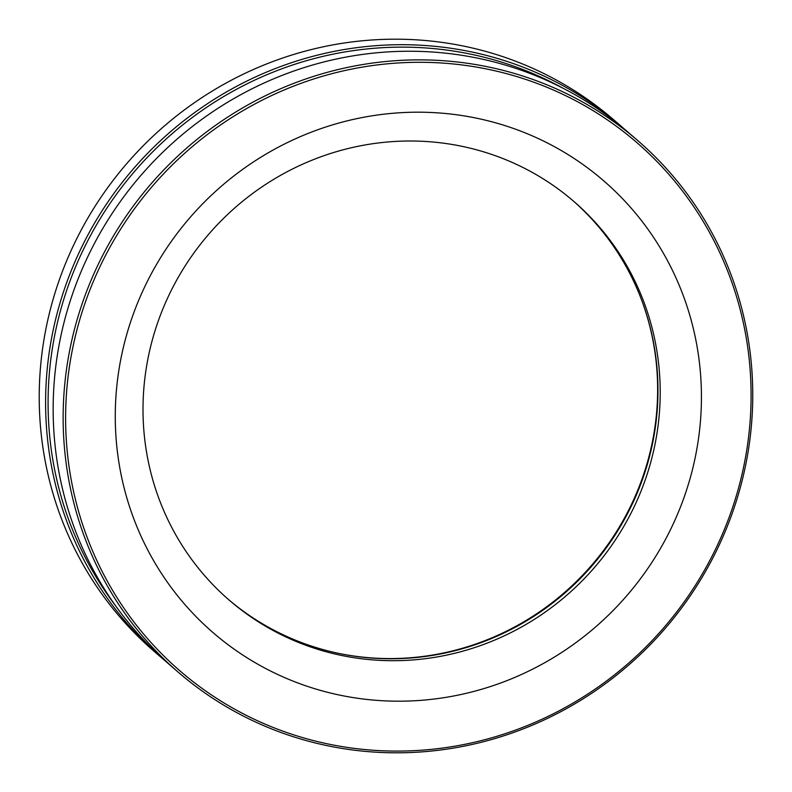 <?xml version="1.0" encoding="UTF-8"?>
<svg xmlns="http://www.w3.org/2000/svg" width="792" height="792" viewBox="0 0 792 792"><rect width="100%" height="100%" fill="white"/><g stroke="black" fill="none" stroke-linecap="round" stroke-linejoin="round"><path stroke-width="1.19" d="M424.235 751.697A351.341 339.847 -49.2 0 1 178.15 672.121A351.341 339.847 -49.2 0 1 83.002 301.257A351.341 339.847 -49.2 0 1 391.664 60.984A351.341 339.847 -49.2 0 1 637.738 140.56A351.341 339.847 -49.2 0 1 732.897 511.424A351.341 339.847 -49.2 0 1 424.235 751.697M637.738 140.56L627.759 131.937A351.341 339.847 130.8 0 0 381.675 52.351A351.341 339.847 130.8 0 0 73.013 292.624A351.341 339.847 130.8 0 0 168.171 663.488L178.15 672.121M413.82 659.875A263.508 254.885 -49.2 0 1 229.264 600.188A263.508 254.885 -49.2 0 1 157.895 322.047A263.508 254.885 -49.2 0 1 389.387 141.837A263.508 254.885 -49.2 0 1 573.952 201.524A263.508 254.885 -49.2 0 1 645.312 479.675A263.508 254.885 -49.2 0 1 413.82 659.875M572.824 200.554A263.508 254.885 -49.2 0 1 642.817 478.447A263.508 254.885 -49.2 0 1 411.573 657.934A263.508 254.885 -49.2 0 1 228.136 599.217M394.505 113.137A298.643 288.872 -49.2 0 1 701.108 383.1A298.643 288.872 -49.2 0 1 422.195 700.247A298.643 288.872 -49.2 0 1 115.592 430.274A298.643 288.872 -49.2 0 1 394.505 113.137M392.159 63.4A349.232 337.808 130.8 0 0 65.993 434.273A349.232 337.808 130.8 0 0 424.542 749.974A349.232 337.808 130.8 0 0 750.707 379.111A349.232 337.808 130.8 0 0 392.159 63.4M620.205 125.403L613.82 119.879A351.341 339.847 130.8 0 0 367.736 40.303A351.341 339.847 130.8 0 0 39.6 413.404A351.341 339.847 130.8 0 0 154.232 651.44L160.618 656.954A351.341 339.847 -49.2 0 1 45.986 418.928A351.341 339.847 -49.2 0 1 374.121 45.817A351.341 339.847 -49.2 0 1 620.205 125.403A351.341 339.847 -49.2 0 1 623.957 128.7M164.419 660.191A351.341 339.847 -49.2 0 1 160.618 656.954M562.775 88.09A349.232 337.808 130.8 0 0 374.626 48.243A349.232 337.808 130.8 0 0 81.16 254.232A349.232 337.808 130.8 0 0 115.404 605.524M339.184 653.489A264.092 255.45 130.8 0 0 410.702 657.736A264.092 255.45 130.8 0 0 642.569 302.603"/></g></svg>
